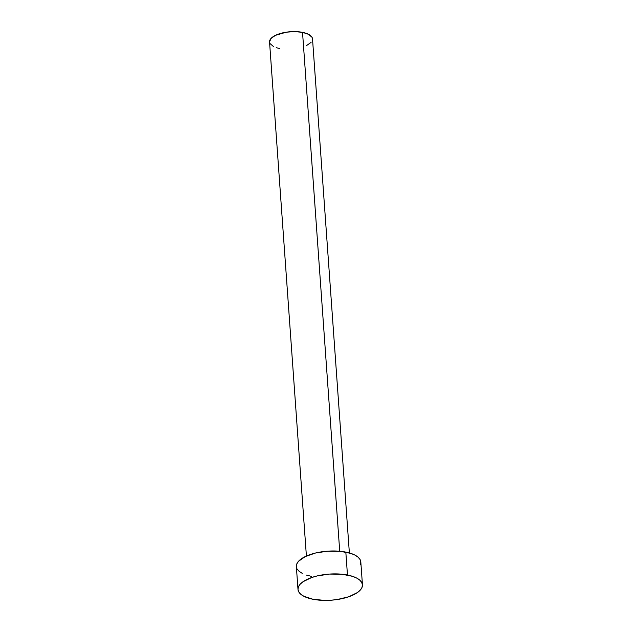 <?xml version="1.0" encoding="UTF-8"?>
<svg xmlns="http://www.w3.org/2000/svg" width="632" height="632" viewBox="0 0 632 632"><rect width="100%" height="100%" fill="white"/><g stroke="black" fill="none" stroke-linecap="round" stroke-linejoin="round"><path stroke-width="0.95" d="M349.37 552.961L312.516 38.9A21.543 8.73 175.9 0 0 302.531 32.358L339.724 551.254L302.531 32.358A21.543 8.73 175.9 0 0 280.395 33.472A21.543 8.73 175.9 0 0 269.548 41.973L306.402 556.034M362.452 584.837L360.809 561.919A32.311 13.09 175.9 0 0 345.822 552.115L347.466 575.033L345.822 552.115A32.311 13.09 175.9 0 0 312.627 553.782A32.311 13.09 175.9 0 0 296.353 566.541L297.996 589.458A32.311 13.09 -4.1 0 1 314.27 576.7A32.311 13.09 -4.1 0 1 347.466 575.033A32.311 13.09 -4.1 0 1 362.452 584.837A32.311 13.09 -4.1 0 1 346.178 597.588A32.311 13.09 -4.1 0 1 312.974 599.262A32.311 13.09 -4.1 0 1 297.996 589.458M296.353 566.485L296.811 563.886L298.502 561.311L305.224 556.587L315.51 553.024L327.787 551.159L340.182 551.294L350.807 553.395L354.939 555.094L358.052 557.148L360.035 559.47L360.809 561.974L360.343 564.566M311.331 576.345L306.354 575.065M302.222 573.358L299.11 571.312L297.127 568.99M312.974 599.262L303.866 596.276L300.753 594.23L298.77 591.908L297.996 589.395L298.454 586.804L300.145 584.229L302.981 581.756L311.655 577.529L317.153 575.934L329.43 574.077L341.825 574.212L352.451 576.313L356.582 578.011L359.695 580.065L361.678 582.388L362.452 584.892L361.986 587.484L360.303 590.067L357.459 592.532L348.793 596.758L337.291 599.523L331.018 600.21L324.714 600.4L312.974 599.262M269.548 41.941L270.978 38.489L275.465 35.337L286.32 32.185L294.71 31.6L302.531 32.358L308.606 34.349L312.003 37.264L312.524 38.931L312.208 40.661M311.086 42.383L306.599 45.536M279.534 48.514L276.216 47.661M273.466 46.523L270.062 43.608"/></g></svg>

